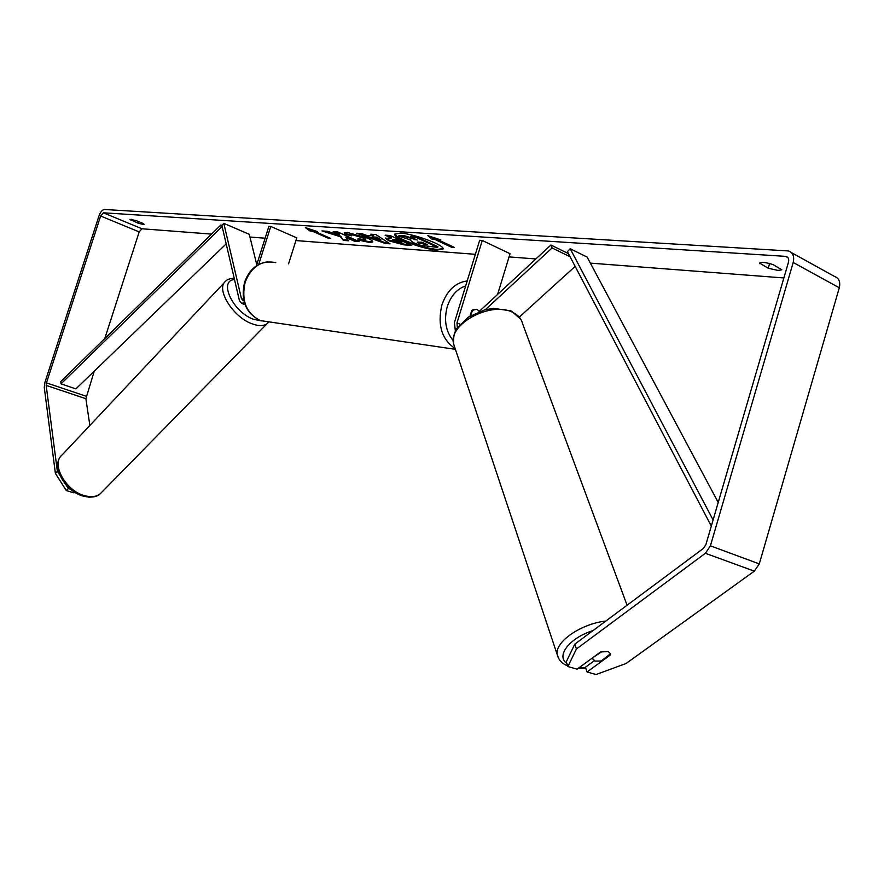 <?xml version="1.0" encoding="UTF-8"?>
<svg xmlns="http://www.w3.org/2000/svg" width="884" height="884" viewBox="0 0 884 884"><rect width="100%" height="100%" fill="white"/><g stroke="black" fill="none" stroke-linecap="round" stroke-linejoin="round"><path stroke-width="1.33" d="M457.371 327.743L456.984 322.892L482.266 240.47L510.035 253.697L497.604 294.427M455.382 331.224L454.42 322.561L479.669 240.293L482.266 240.47M485.338 309.698L552.08 247.951L550.909 245.012L479.017 311.654M470.045 316.019L471.747 310.45L476.819 309.289L479.415 311.29L476.819 309.289L472.575 309.842L470.829 315.544M575.141 266.393L519.317 317.08M552.08 247.951L570.092 256.769M550.909 245.012L568.445 253.62M243.697 300.063L242.768 300.173L241.442 298.637L223.796 223.332L221.884 225.42L239.442 300.726L241.719 303.367L244.349 302.637M288.571 263.863L296.77 237.851L270.758 226.448L268.891 226.326L256.36 265.896M258.714 264.471L270.758 226.448M223.796 223.332L249.288 234.326L256.758 264.625M437.072 250.095L443.017 249.034C445.425 245.476 413.845 233.663 400.341 233.122L394.761 234.205C392.618 237.862 423.348 249.354 437.072 250.095M394.96 233.884C394.673 237.918 424.132 248.68 437.293 249.387L443.05 248.658M138.037 223.155L143.363 224.481L144.158 224.337L143.252 223.53L136.092 220.547L129.959 219.365L138.037 223.155L138.545 221.575M768.229 268.239L759.577 263.056C761.323 261.808 765.853 262.327 773.168 264.614L781.799 269.797L778.119 270.449L768.229 268.239L769.61 263.52M594.225 660.801L585.429 667.243L587.042 671.962L610.457 654.911L610.557 653.696L608.137 651.53L600.523 651.983L577.097 669.155L567.882 666.558L566.279 661.796L574.766 644.182L703.366 548.445L705.863 544.721L788.484 262.172C789.158 259.145 788.362 257.222 786.086 256.393L103.384 212.801L100.643 216.016L46.465 382.882L46.156 385.38L57.372 471.316L59.769 475.073M340.506 236.79L343.368 240.404L348.76 240.802L345.887 237.365L354.462 241.222L359.092 241.553L337.787 231.984L333.191 231.674L339.467 235.122L327.389 231.288L321.975 230.923L340.506 236.79L340.716 236.127L343.368 240.404M366.727 235.42L373.468 235.873L370.849 234.205L375.888 234.547L389.999 243.84L385.347 243.498L356.55 233.243L361.622 233.586L366.727 235.42M783.865 277.952L590.357 263.123M535.87 258.957L509.062 256.901M475.371 254.316L295.919 240.57M265.123 238.205L249.962 237.045M211.552 234.105L141.948 228.768L139.186 231.906L104.787 338.517M310.107 231.067L305.367 227.608L317.279 231.553L314.881 231.387L330.715 238.437L328.307 238.26L312.483 231.221L310.107 231.067L310.306 230.404L307.4 228.282M437.967 239.752L440.873 239.951L427.856 235.608L432.177 239.354L435.061 239.553L451.514 247.222L454.42 247.432L437.967 239.752L438.177 239.045M389.037 240.879L385.358 238.304L391.303 238.006L385.081 235.166L390.065 235.498L411.734 245.432L403.988 244.857L389.037 240.879L389.247 240.194L385.667 238.017M344.893 234.149L344.207 232.978L347.478 232.47L367.468 238.127C371.236 239.873 373.015 241.144 372.827 241.929L369.523 242.481L357.932 239.973L358.009 238.68L365.567 239.829L362.573 237.785L352.782 234.923L351.257 235.177L351.578 235.829L344.893 234.149L344.473 232.691M574.766 644.182L576.412 648.978L705.377 553.296L710.404 545.837L793.191 262.493C794.55 256.448 792.959 252.592 788.418 250.945L104.456 209.486C102.301 209.762 100.478 211.906 98.975 215.906L44.885 382.496L44.266 387.479L55.394 473.404L57.372 471.316M65.803 484.531L68.355 488.532L66.355 490.609L74.002 492.874L74.676 492.178M66.355 490.609L55.394 473.404M88.323 497.117L90.179 497.195M68.355 488.532L70.587 489.195M94.256 371.158L85.881 398.706L89.859 425.458M587.042 671.962L596.092 674.514L626.093 663.497L754.328 571.152L759.29 563.904L839.292 287.775C840.585 281.874 838.96 278.084 834.408 276.394L791.379 252.581M576.412 648.978L567.882 666.558M759.765 263.686L760.085 262.603M130.898 220.182L131.197 219.265M413.745 242.813L410.298 240.338L410.795 239.973L398.761 236.15L404.651 236.547L417.314 240.028L410.651 236.956L415.845 237.299L437.713 247.432L420.419 245.255L413.745 242.813M410.651 236.956L410.872 236.238L416.066 236.592L437.934 246.724L437.713 247.432M416.066 236.592L415.845 237.299M404.651 236.547L404.872 235.84L415.469 239.177M415.259 239.166L415.038 239.873M404.872 235.84L398.971 235.453L398.761 236.15M315.058 230.812L314.881 231.387M312.483 231.221L312.693 230.569L328.925 237.641M328.517 237.608L328.307 238.26M312.693 230.569L310.306 230.404M452.564 246.57L451.514 247.222M429.58 236.183L432.409 238.636L435.293 238.835L451.735 246.503M435.293 238.835L435.061 239.553M432.409 238.636L432.177 239.354M376.617 237.884L372.728 237.608L380.728 240.503L376.617 237.884L376.827 237.199L372.938 236.923L372.728 237.608M376.827 237.199L380.938 239.818L380.728 240.503M372.308 234.304L373.689 235.188L373.468 235.873M388.805 243.056L385.557 242.813L385.347 243.498M385.557 242.813L359.169 233.42M393.689 241.111L401.712 242.78L396.01 240.161L392.341 240.172L393.689 241.111M396.01 240.161L396.231 239.476L401.933 242.083L401.712 242.78M396.231 239.476L392.562 239.476L392.341 240.172M387.126 235.299L391.524 237.31L391.303 238.006M409.889 244.592L404.198 244.172L389.247 240.194M324.903 231.122L340.716 236.127M335.191 231.807L338.937 233.498L339.467 235.122M338.937 233.498L338.738 234.161M345.887 237.365L346.097 236.702L354.672 240.558L357.28 240.746M354.672 240.558L354.462 241.222M343.578 239.741L348.163 240.083M372.794 241.553L369.733 241.818L358.142 239.299L357.932 239.973M358.142 239.299L358.175 238.735M365.567 239.829L365.777 239.155L362.783 237.111L352.992 234.238L351.257 235.177M351.302 235.033L345.103 233.487M418.463 242.978L427.281 244.647L422.055 242.227L417.303 242.15L418.463 242.978L418.673 242.271L425.436 243.785M418.055 241.962L418.673 242.271M592.545 658.481L595.031 661.099L601.242 661L610.557 653.696L608.137 651.53L601.894 651.619L592.368 657.972M718.228 502.466L587.131 257.089L570.202 248.736L713.101 519.969M711.311 526.124L567.406 251.631L570.202 248.736M220.867 225L221.232 227.387L60.996 383.855L60.819 381.523L220.867 225L221.884 225.442M221.232 227.387L222.47 227.917M60.996 383.855L75.88 388.894L226.182 243.873M456.984 322.892L460.078 324.229M241.442 298.637L243.575 299.488M101.605 492.399L100.378 493.648C96.5 496.83 91.196 497.493 84.499 495.626C65.637 490.819 50.775 463.768 61.968 455.094L224.635 282.283M234.205 278.239C229.884 278.504 227.033 279.488 225.652 281.211C215.42 288.571 232.768 316.969 251.885 323.743C258.703 326.295 263.863 326.207 267.388 323.467L268.36 322.494M261.277 320.903L253.321 319.223C232.879 311.986 218.193 280.46 234.514 279.565M785.434 256.294L787.998 257.708M103.384 212.801L141.948 228.768M46.156 385.38L85.881 398.706M46.465 382.882L86.168 396.242M100.643 216.016L139.186 231.906M705.377 553.296L754.328 571.152M710.404 545.837L759.29 563.904M793.191 262.493L839.292 287.775M393.866 239.31L393.656 239.995M389.181 240.172L388.971 240.857M404.198 244.172L403.988 244.857M369.733 241.818L369.523 242.481M362.838 237.133L362.628 237.818M362.783 237.111L362.573 237.785M352.992 234.238L352.782 234.923M418.74 242.304L418.519 243.012M424.11 243.697L423.889 244.393M558.589 658.293L557.274 654.768C554.279 642.359 580.512 623.85 605.883 621.021M593.009 630.601C569.616 637.861 555.704 655.84 566.821 663.409M627.076 605.242L522.499 323.445C521.295 318.516 517.902 314.77 512.333 312.196C490.609 301.002 447.868 324.417 453.625 343.964L454.73 347.268M579.407 667.464L585.539 667.564M455.149 348.55C441.713 339.434 437.282 324.903 441.889 304.969C446.961 290.56 455.404 282.548 467.205 280.924M465.68 285.908C457.05 288.869 450.928 295.742 447.293 306.516C443.735 320.03 445.713 331.412 453.216 340.649M275.764 262.625C261.741 259.852 251.542 266.349 245.166 282.151C241.111 300.582 246.183 313.4 260.382 320.594L268.747 321.831M241.719 303.367L245.045 304.693M268.88 321.842L100.378 493.648C97.03 497.073 91.372 497.924 83.383 496.178C64.786 491.36 50.068 465.327 61.968 455.094M786.086 256.393L787.578 257.211M510.919 310.87L493.615 308.372L484.775 309.842L468.244 317.168L456.708 328.782C454.818 332.483 453.426 333.279 453.625 343.964L557.274 654.768C558.655 660.05 562.113 663.74 567.639 665.84M592.269 658.039L592.567 658.911M511.626 311.179L520.897 319.433M578.434 668.182L585.749 668.182M455.415 349.335L260.382 320.594C245.741 313.245 240.481 300.449 244.592 282.206C248.945 270.128 256.669 263.322 267.797 261.797"/></g></svg>
